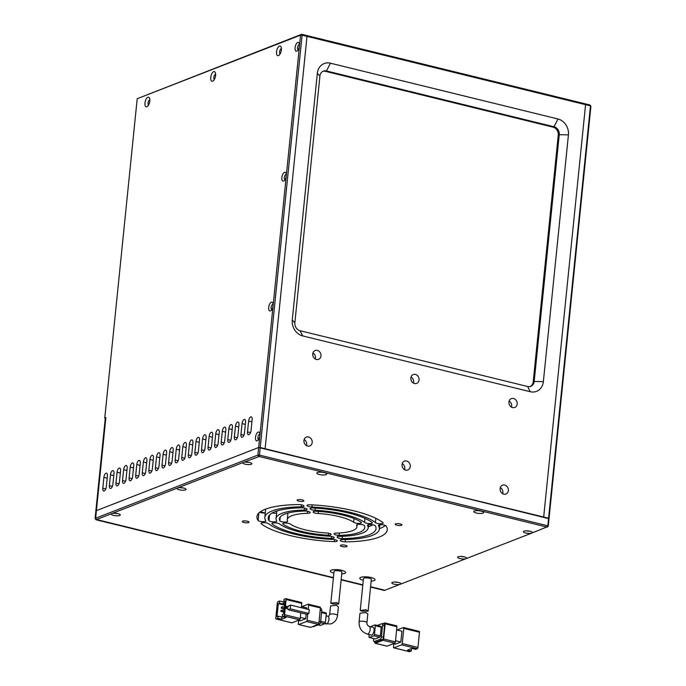 <?xml version="1.0" encoding="UTF-8"?>
<svg xmlns="http://www.w3.org/2000/svg" width="686" height="686" viewBox="0 0 686 686"><rect width="100%" height="100%" fill="white"/><g stroke="black" fill="none" stroke-linecap="round" stroke-linejoin="round"><path stroke-width="1.03" d="M245.965 462.047A2.71 0.729 -174.2 0 0 246.214 462.115A2.71 0.729 -174.2 0 0 248.975 462.347M370.56 587.079L384.34 590.457L370.594 586.736L384.889 590.243L400.238 584.266A4.519 1.209 5.8 0 1 394.124 584.163A4.519 1.209 5.8 0 1 392.032 582.534A4.519 1.209 5.8 0 1 398.506 582.457A4.519 1.209 5.8 0 1 400.667 583.409A4.519 1.209 5.8 0 1 400.238 584.266L466.026 558.678A4.519 1.209 5.8 0 1 459.912 558.567A4.519 1.209 5.8 0 1 457.819 556.938A4.519 1.209 5.8 0 1 464.293 556.861A4.519 1.209 5.8 0 1 466.454 557.821A4.519 1.209 5.8 0 1 466.026 558.678L531.804 533.082A4.519 1.209 5.8 0 1 525.69 532.971A4.519 1.209 5.8 0 1 523.607 531.341A4.519 1.209 5.8 0 1 530.081 531.264A4.519 1.209 5.8 0 1 532.233 532.225A4.519 1.209 5.8 0 1 531.804 533.082L546.751 527.011L259.188 456.499L243.436 462.373A4.519 1.209 -174.2 0 0 243.076 462.561A4.519 1.209 -174.2 0 0 245.168 464.182A4.519 1.209 -174.2 0 0 250.107 464.551A4.519 1.209 -174.2 0 0 251.711 463.436A4.519 1.209 -174.2 0 0 249.55 462.475A4.519 1.209 -174.2 0 0 243.436 462.373L177.648 487.96A4.519 1.209 5.8 0 1 183.762 488.072A4.519 1.209 5.8 0 1 185.923 489.032A4.519 1.209 5.8 0 1 184.32 490.147A4.519 1.209 5.8 0 1 179.38 489.778A4.519 1.209 5.8 0 1 177.288 488.158A4.519 1.209 5.8 0 1 177.648 487.96L111.861 513.557A4.519 1.209 5.8 0 1 117.983 513.668A4.519 1.209 5.8 0 1 120.136 514.629A4.519 1.209 5.8 0 1 118.532 515.743A4.519 1.209 5.8 0 1 113.593 515.375A4.519 1.209 5.8 0 1 111.509 513.745A4.519 1.209 5.8 0 1 111.861 513.557L96.512 519.534L333.422 577.621L96.512 519.534L95.646 518.204L96.512 519.534L95.963 519.748L95.097 518.419L95.646 518.204L105.867 417.551L105.318 417.765L95.097 518.419M315.071 510.247A3.979 1.063 5.8 0 1 312.061 509.87A3.979 1.063 5.8 0 1 310.029 508.72A3.979 1.063 5.8 0 1 312.91 507.992A54.194 14.5 5.8 0 1 372.198 522.526A3.979 1.063 5.8 0 1 372.344 522.861A3.979 1.063 5.8 0 1 366.461 523.212A3.979 1.063 5.8 0 1 364.583 522.389A46.288 12.382 -174.2 0 0 315.071 510.247L315.286 508.12M311.993 507.023A3.97 1.063 5.8 0 1 308.983 506.645A3.97 1.063 5.8 0 1 306.968 505.496A3.97 1.063 5.8 0 1 309.84 504.767A65.487 17.519 5.8 0 1 383.054 522.723A3.97 1.063 5.8 0 1 383.208 523.058A3.97 1.063 5.8 0 1 377.334 523.401A3.97 1.063 5.8 0 1 375.456 522.586A57.581 15.409 -174.2 0 0 311.993 507.023L312.207 504.879M318.158 513.488A3.996 1.072 5.8 0 1 315.131 513.111A3.996 1.072 5.8 0 1 313.099 511.953A3.996 1.072 5.8 0 1 315.989 511.224A42.901 11.482 5.8 0 1 361.308 522.338A3.996 1.072 5.8 0 1 361.462 522.672A3.996 1.072 5.8 0 1 355.545 523.024A3.996 1.072 5.8 0 1 353.659 522.2A35.003 9.364 -174.2 0 0 318.158 513.488L318.373 511.37M244.01 522.492A3.387 0.909 5.8 0 1 242.287 521.506A3.387 0.909 5.8 0 1 247.303 521.214A3.387 0.909 5.8 0 1 249.027 522.192A3.387 0.909 5.8 0 1 244.01 522.492M342.1 546.545A3.387 0.909 5.8 0 1 340.376 545.559A3.387 0.909 5.8 0 1 345.392 545.267A3.387 0.909 5.8 0 1 347.116 546.245A3.387 0.909 5.8 0 1 342.1 546.545M396.92 525.21A3.387 0.909 5.8 0 1 395.196 524.233A3.387 0.909 5.8 0 1 400.212 523.933A3.387 0.909 5.8 0 1 401.936 524.919A3.387 0.909 5.8 0 1 396.92 525.21M298.83 501.166A3.387 0.909 5.8 0 1 297.107 500.18A3.387 0.909 5.8 0 1 302.123 499.88A3.387 0.909 5.8 0 1 303.847 500.866A3.387 0.909 5.8 0 1 298.83 501.166M333.876 573.136A7.675 2.058 5.8 0 1 330.343 571.009A7.675 2.058 5.8 0 1 341.714 570.332A7.675 2.058 5.8 0 1 345.624 572.561A7.675 2.058 5.8 0 1 341.739 573.933M363.297 580.356A7.675 2.058 5.8 0 1 359.773 578.229A7.675 2.058 5.8 0 1 371.135 577.552A7.675 2.058 5.8 0 1 375.045 579.781A7.675 2.058 5.8 0 1 371.16 581.153M394.93 582.02A2.71 0.729 -174.2 0 0 395.179 582.088A2.71 0.729 -174.2 0 0 397.931 582.328M460.709 556.423A2.71 0.729 -174.2 0 0 460.958 556.492A2.71 0.729 -174.2 0 0 463.719 556.732M526.496 530.835A2.71 0.729 -174.2 0 0 526.745 530.895A2.71 0.729 -174.2 0 0 529.506 531.135M114.399 513.239A2.71 0.729 -174.2 0 0 114.648 513.3A2.71 0.729 -174.2 0 0 117.409 513.54M180.186 487.643A2.71 0.729 -174.2 0 0 180.435 487.703A2.71 0.729 -174.2 0 0 183.188 487.943M276.578 520.828A3.979 1.063 5.8 0 1 276.732 521.163A3.979 1.063 5.8 0 1 270.841 521.506A3.979 1.063 5.8 0 1 268.963 520.691A54.194 14.5 5.8 0 1 268.192 517.733A54.194 14.5 5.8 0 1 302.097 507.794A3.979 1.063 5.8 0 1 307.131 509.329A3.979 1.063 5.8 0 1 304.258 510.058A46.288 12.382 -174.2 0 0 276.055 518.539A46.288 12.382 -174.2 0 0 276.578 520.828M276.612 513.085A3.979 1.063 5.8 0 1 272.239 512.965M265.705 520.631A3.97 1.063 5.8 0 1 265.851 520.966A3.97 1.063 5.8 0 1 259.977 521.317A3.97 1.063 5.8 0 1 258.108 520.494A65.487 17.519 5.8 0 1 256.958 516.592A65.487 17.519 5.8 0 1 299.027 504.57A3.97 1.063 5.8 0 1 304.052 506.105A3.97 1.063 5.8 0 1 301.18 506.834A57.581 15.409 -174.2 0 0 264.822 517.39A57.581 15.409 -174.2 0 0 265.705 520.631M265.276 512.965A3.97 1.063 5.8 0 1 260.86 512.656A3.97 1.063 5.8 0 1 259.685 512.27M287.503 521.017A3.996 1.072 5.8 0 1 287.648 521.351A3.996 1.072 5.8 0 1 281.74 521.703A3.996 1.072 5.8 0 1 279.854 520.88A42.901 11.482 5.8 0 1 279.425 518.873A42.901 11.482 5.8 0 1 305.184 511.027A3.996 1.072 5.8 0 1 310.235 512.571A3.996 1.072 5.8 0 1 307.345 513.3A35.003 9.364 -174.2 0 0 287.288 519.679A35.003 9.364 -174.2 0 0 287.503 521.017M287.949 513.171A3.996 1.072 5.8 0 1 286.842 513.385M331.312 538.433A54.194 14.5 5.8 0 1 295.795 533.451A54.194 14.5 5.8 0 1 272.025 523.898A3.979 1.063 5.8 0 1 271.879 523.564A3.979 1.063 5.8 0 1 275.343 522.861A3.979 1.063 5.8 0 1 279.639 524.035A46.288 12.382 -174.2 0 0 299.636 531.959A46.288 12.382 -174.2 0 0 329.151 536.178A3.979 1.063 5.8 0 1 334.185 537.704A3.979 1.063 5.8 0 1 331.312 538.433L331.518 536.418M334.382 541.657A65.487 17.519 5.8 0 1 290.315 535.586A65.487 17.519 5.8 0 1 261.16 523.701A3.97 1.063 5.8 0 1 261.014 523.375A3.97 1.063 5.8 0 1 264.47 522.672A3.97 1.063 5.8 0 1 268.766 523.838A57.581 15.409 -174.2 0 0 294.148 534.094A57.581 15.409 -174.2 0 0 332.23 539.402A3.97 1.063 5.8 0 1 337.255 540.928A3.97 1.063 5.8 0 1 334.382 541.657L334.588 539.642M328.225 535.2A42.901 11.482 5.8 0 1 301.283 531.316A42.901 11.482 5.8 0 1 282.915 524.095A3.996 1.072 5.8 0 1 282.761 523.752A3.996 1.072 5.8 0 1 286.242 523.049A3.996 1.072 5.8 0 1 290.564 524.224A35.003 9.364 -174.2 0 0 305.116 529.824A35.003 9.364 -174.2 0 0 326.064 532.936A3.996 1.072 5.8 0 1 331.124 534.471A3.996 1.072 5.8 0 1 328.225 535.2L328.431 533.176M342.125 538.63A3.979 1.063 5.8 0 1 339.116 538.253A3.979 1.063 5.8 0 1 337.092 537.095A3.979 1.063 5.8 0 1 339.964 536.366A46.288 12.382 -174.2 0 0 368.168 527.894A46.288 12.382 -174.2 0 0 367.636 525.605A3.979 1.063 5.8 0 1 367.49 525.27A3.979 1.063 5.8 0 1 370.955 524.558A3.979 1.063 5.8 0 1 375.259 525.733A54.194 14.5 5.8 0 1 376.031 528.692A54.194 14.5 5.8 0 1 342.125 538.63L342.357 536.298M345.195 541.854A3.97 1.063 5.8 0 1 342.194 541.477A3.97 1.063 5.8 0 1 340.17 540.319A3.97 1.063 5.8 0 1 343.043 539.599A57.581 15.409 -174.2 0 0 379.392 529.035A57.581 15.409 -174.2 0 0 378.518 525.793A3.97 1.063 5.8 0 1 378.372 525.459A3.97 1.063 5.8 0 1 381.828 524.756A3.97 1.063 5.8 0 1 386.115 525.93A65.487 17.519 5.8 0 1 387.256 529.832A65.487 17.519 5.8 0 1 345.195 541.854L345.427 539.548M339.038 535.397A3.996 1.072 5.8 0 1 336.02 535.02A3.996 1.072 5.8 0 1 333.988 533.854A3.996 1.072 5.8 0 1 336.877 533.125A35.003 9.364 -174.2 0 0 356.934 526.754A35.003 9.364 -174.2 0 0 356.72 525.407A3.996 1.072 5.8 0 1 356.574 525.073A3.996 1.072 5.8 0 1 360.056 524.361A3.996 1.072 5.8 0 1 364.369 525.545A42.901 11.482 5.8 0 1 364.798 527.551A42.901 11.482 5.8 0 1 339.038 535.397L339.287 533.013M476.29 512.999A4.965 1.329 5.8 0 1 473.992 511.207A4.965 1.329 5.8 0 1 481.109 511.121A4.965 1.329 5.8 0 1 483.484 512.176A4.965 1.329 5.8 0 1 481.718 513.402A4.965 1.329 5.8 0 1 476.29 512.999M319.35 474.515A4.965 1.329 5.8 0 1 317.052 472.731A4.965 1.329 5.8 0 1 324.169 472.637A4.965 1.329 5.8 0 1 326.545 473.692A4.965 1.329 5.8 0 1 324.787 474.918A4.965 1.329 5.8 0 1 319.35 474.515M372.858 524.799A54.194 14.5 5.8 0 1 368.279 526.737M385.421 525.493A65.487 17.519 5.8 0 1 379.435 528.674M358.255 524.378A42.901 11.482 5.8 0 1 357.14 524.696M105.284 418.108L104.769 417.98L137.2 98.707L300.571 35.14L299.465 45.962A4.519 2.015 -76.2 0 0 299.19 43.261A4.519 2.015 -76.2 0 0 296.892 43.098A4.519 2.015 -76.2 0 0 295.083 47.668A4.519 2.015 -76.2 0 0 297.321 50.858A4.519 2.015 -76.2 0 0 299.465 45.962L286.276 175.839A4.519 2.015 -76.2 0 0 285.993 173.138A4.519 2.015 -76.2 0 0 283.695 172.966A4.519 2.015 -76.2 0 0 281.895 177.545A4.519 2.015 -76.2 0 0 284.133 180.735A4.519 2.015 -76.2 0 0 286.276 175.839L273.088 305.716A4.519 2.015 -76.2 0 0 272.805 303.015A4.519 2.015 -76.2 0 0 270.507 302.843A4.519 2.015 -76.2 0 0 268.698 307.422A4.519 2.015 -76.2 0 0 270.936 310.612A4.519 2.015 -76.2 0 0 273.088 305.716L259.891 435.593A4.519 2.015 -76.2 0 0 259.608 432.883A4.519 2.015 -76.2 0 0 257.31 432.72A4.519 2.015 -76.2 0 0 255.509 437.299A4.519 2.015 -76.2 0 0 257.747 440.489A4.519 2.015 -76.2 0 0 259.891 435.593L258.682 447.495L96.417 510.633L95.646 518.204L257.91 455.075L258.682 447.495L543.681 517.03L585.57 104.675L307.002 36.375L265.113 448.73L307.002 36.375L306.565 35.501L307.002 36.375L302.097 35.166L260.208 447.521L549.014 518.693L590.903 106.33L590.037 105.009L590.903 106.33M341.165 579.524L362.843 584.832L341.165 579.524M364.986 518.41L364.583 522.389M375.885 518.333L375.456 522.586M354.027 518.556L353.659 522.2M304.464 508.034L304.258 510.058M268.963 520.691L269.547 514.997M301.386 504.81L301.18 506.834M258.108 520.494L258.862 512.999M307.551 511.267L307.345 513.3M279.854 520.88L280.248 516.995M272.085 523.264L272.025 523.898M261.16 523.701L261.229 523.075M282.915 524.095L282.975 523.461M367.636 525.605L367.705 524.97M378.518 525.793L378.578 525.167M356.72 525.407L356.78 524.773M546.931 527.2L548.251 526.265L549.014 518.693L548.586 518.239L547.814 525.81L259.445 455.101L260.208 447.521L258.682 447.495L96.417 510.633L105.867 417.551L104.769 417.98M258.553 456.482L257.91 455.075L259.445 455.101L259.188 456.499M546.751 527.011L547.814 525.81L548.251 526.265M362.808 585.175L341.131 579.859M333.387 577.964L95.963 519.748M404.594 469.67A4.742 4.047 68.7 0 0 404.791 468.71A4.742 4.047 68.7 0 0 402.236 463.59M402.039 464.551A4.742 4.047 68.7 0 0 403.728 469.018A4.742 4.047 68.7 0 0 407.878 469.979A4.742 4.047 68.7 0 0 410.279 466.574A4.742 4.047 68.7 0 0 408.59 462.107A4.742 4.047 68.7 0 0 404.44 461.146A4.742 4.047 68.7 0 0 402.039 464.551M306.513 445.617A4.742 4.047 68.7 0 0 306.711 444.657A4.742 4.047 68.7 0 0 304.147 439.546M502.684 493.714A4.742 4.047 68.7 0 0 502.881 492.754A4.742 4.047 68.7 0 0 500.326 487.643M312.19 442.521A4.742 4.047 -111.3 0 1 309.789 445.934A4.742 4.047 -111.3 0 1 305.639 444.965A4.742 4.047 -111.3 0 1 303.949 440.506A4.742 4.047 -111.3 0 1 306.35 437.093A4.742 4.047 -111.3 0 1 310.501 438.054A4.742 4.047 -111.3 0 1 312.19 442.521M508.36 490.627A4.742 4.047 -111.3 0 1 505.959 494.031A4.742 4.047 -111.3 0 1 501.809 493.071A4.742 4.047 -111.3 0 1 500.128 488.603A4.742 4.047 -111.3 0 1 502.521 485.199A4.742 4.047 -111.3 0 1 506.68 486.16A4.742 4.047 -111.3 0 1 508.36 490.627M320.988 355.94A4.742 4.047 -111.3 0 1 318.587 359.344A4.742 4.047 -111.3 0 1 314.437 358.384A4.742 4.047 -111.3 0 1 312.747 353.916A4.742 4.047 -111.3 0 1 315.148 350.512A4.742 4.047 -111.3 0 1 319.299 351.472A4.742 4.047 -111.3 0 1 320.988 355.94M312.945 352.956A4.742 4.047 -111.3 0 1 315.5 358.075A4.742 4.047 -111.3 0 1 315.303 359.027M419.069 379.993A4.742 4.047 -111.3 0 1 416.668 383.397A4.742 4.047 -111.3 0 1 412.518 382.436A4.742 4.047 -111.3 0 1 410.837 377.969A4.742 4.047 -111.3 0 1 413.229 374.565A4.742 4.047 -111.3 0 1 417.388 375.525A4.742 4.047 -111.3 0 1 419.069 379.993M411.034 377.008A4.742 4.047 -111.3 0 1 413.589 382.119A4.742 4.047 -111.3 0 1 413.392 383.08M517.158 404.045A4.742 4.047 -111.3 0 1 514.757 407.45A4.742 4.047 -111.3 0 1 510.607 406.489A4.742 4.047 -111.3 0 1 508.918 402.022A4.742 4.047 -111.3 0 1 511.319 398.609A4.742 4.047 -111.3 0 1 515.469 399.578A4.742 4.047 -111.3 0 1 517.158 404.045M509.115 401.061A4.742 4.047 -111.3 0 1 511.679 406.172A4.742 4.047 -111.3 0 1 511.482 407.132M543.363 381.622A13.549 11.568 -111.3 0 1 530.269 391.723L302.715 335.926A13.549 11.568 -111.3 0 1 292.262 320.053L317.326 73.291A13.549 11.568 -111.3 0 1 330.412 63.189L557.975 118.987A13.549 11.568 -111.3 0 1 568.428 134.859L543.363 381.622L534.188 381.459A6.774 5.78 -111.3 0 1 530.758 386.329A6.774 5.78 -111.3 0 1 527.645 386.51L530.269 391.723M590.037 105.009L585.132 103.809L585.57 104.675L590.475 105.884L548.586 518.239L543.681 517.03L585.57 104.675L585.132 103.809L301.66 34.3L300.571 35.14L302.097 35.166L301.66 34.3L137.2 98.707M302.715 335.926L300.082 330.712L527.645 386.51M322.866 71.361A6.774 5.78 -111.3 0 1 325.481 71.344L553.036 127.142A6.774 5.78 -111.3 0 1 558.267 135.082L533.202 381.845L534.188 381.459L559.253 134.696L568.428 134.859M557.975 118.987L554.031 126.764A6.774 5.78 -111.3 0 1 559.253 134.696L558.267 135.082M553.036 127.142L554.031 126.764L326.467 70.958L330.412 63.189M317.326 73.291L319.925 76.009A6.774 5.78 -111.3 0 1 323.346 71.147A6.774 5.78 -111.3 0 1 326.467 70.958L325.481 71.344M319.925 76.009L294.86 322.78L292.262 320.053M300.082 330.712A6.774 5.78 -111.3 0 1 294.86 322.78M533.202 381.845A6.774 5.78 -111.3 0 1 530.252 386.501M362.294 611.243L368.108 611.2L366.127 609.751L360.236 610.514L362.294 611.243M360.236 610.514L363.477 578.598A3.953 1.055 5.8 0 1 369.325 578.255A3.953 1.055 5.8 0 1 371.34 579.404L368.108 611.2M374.076 630.443A3.953 1.766 -76.2 0 0 373.098 627.356L369.179 626.395A3.953 1.766 -76.2 0 1 370.157 629.482A3.953 1.766 -76.2 0 1 367.97 633.967A3.953 1.766 -76.2 0 1 367.293 634.07L371.22 635.03A3.953 1.766 -76.2 0 0 374.076 630.443M366.941 622.691A3.953 1.055 5.8 0 0 364.926 621.55A3.953 1.055 5.8 0 0 359.704 621.405A3.953 1.055 5.8 0 0 359.078 621.893L359.961 613.25L365.844 612.504L367.825 613.97L366.941 622.691C366.736 624.26 367.482 625.486 369.179 626.395M393.815 643.785L393.49 646.967A1.132 0.506 -76.2 0 0 393.764 647.85A1.132 0.506 -76.2 0 0 393.927 647.841L401.602 644.849A1.132 0.506 -76.2 0 0 402.262 643.554L403.797 628.402A1.132 0.506 -76.2 0 0 403.522 627.519A1.132 0.506 -76.2 0 0 403.359 627.536L397.014 630.005M411 648.759L411.489 648.879L411.266 651.048L409.619 651.683A1.132 0.506 -76.2 0 1 409.465 651.7L393.764 647.85M396.611 629.902L401.936 631.206L400.838 642.027L395.35 644.163L393.404 643.682M419.052 631.386A1.132 0.506 103.8 0 1 419.215 631.369A1.132 0.506 103.8 0 1 419.489 632.252L417.954 647.404A1.132 0.506 103.8 0 1 417.294 648.699L415.647 649.342L411.883 648.416L407.501 650.122L411.266 651.048M395.513 640.724L400.838 642.027M396.491 625.855A1.132 0.506 103.8 0 1 396.654 625.838A1.132 0.506 103.8 0 1 396.937 626.721L395.393 641.873A1.132 0.506 103.8 0 1 394.733 643.168L387.058 646.152A1.132 0.506 103.8 0 1 386.904 646.169A1.132 0.506 103.8 0 1 386.767 646.083M374.916 641.77L374.856 642.396A1.132 0.506 -76.2 0 0 375.131 643.279A1.132 0.506 -76.2 0 0 375.293 643.271L382.968 640.278L394.733 643.168M395.393 641.873L383.62 638.983L385.163 623.831L396.937 626.721M385.163 623.831A1.132 0.506 103.8 0 0 384.88 622.948A1.132 0.506 103.8 0 0 384.726 622.965L382.505 623.831M373.656 638.546L373.527 639.798A2.255 1.012 -76.2 0 0 374.084 641.564L376.048 642.045A2.255 1.012 -76.2 0 0 376.365 642.019L382.068 639.798A2.255 1.012 -76.2 0 0 383.38 637.208L384.529 625.949A2.255 1.012 -76.2 0 0 383.971 624.183L382.008 623.703A2.255 1.012 -76.2 0 0 381.69 623.737L377.266 625.452M383.62 638.983A1.132 0.506 103.8 0 1 382.968 640.278M374.084 641.564A2.255 1.012 -76.2 0 0 374.402 641.539L380.104 639.318A2.255 1.012 -76.2 0 0 381.425 636.728L382.565 625.469A2.255 1.012 -76.2 0 0 382.008 623.703M380.79 626.369A1.132 0.506 103.8 0 1 380.944 626.352A1.132 0.506 103.8 0 1 381.227 627.236L380.344 635.896A1.132 0.506 103.8 0 1 379.692 637.191L375.302 638.898A1.132 0.506 103.8 0 1 375.148 638.915A1.132 0.506 103.8 0 1 375.01 638.829M380.344 635.896L374.462 634.456L375.345 625.795A1.132 0.506 103.8 0 0 375.062 624.912A1.132 0.506 103.8 0 0 374.899 624.929L370.517 626.635A1.132 0.506 -76.2 0 0 370.414 626.695M375.302 638.898L369.42 637.457L373.801 635.75L379.692 637.191M369.188 634.533L368.982 636.591A1.132 0.506 103.8 0 0 369.257 637.474L375.148 638.915M374.462 634.456A1.132 0.506 103.8 0 1 373.801 635.75M332.864 604.032L338.67 604.092L336.706 602.54L330.824 603.183L332.864 604.032M330.824 603.183L334.048 571.387A3.953 1.055 5.8 0 1 339.904 571.044A3.953 1.055 5.8 0 1 341.911 572.184L338.67 604.092M337.521 615.479A3.953 1.055 5.8 0 0 335.505 614.33A3.953 1.055 5.8 0 0 330.283 614.193A3.953 1.055 5.8 0 0 329.657 614.682L330.541 605.952L336.423 605.292L338.395 606.836L337.521 615.479C336.92 619.844 334.605 622.665 330.566 623.96L324.864 623.668M288.377 606.758L285.436 606.038L284.338 606.458L287.28 607.187L288.377 606.758L288.463 605.944L290.65 605.095L290.272 608.876L288.077 609.734L288.154 608.919L285.213 608.199L284.115 608.628L283.567 614.039L282.469 614.467L282.255 616.628L283.901 615.994A1.132 0.506 103.8 0 0 284.553 614.69L285.213 608.199M287.28 607.187L287.134 608.671M290.272 608.876L308.906 613.447L306.711 614.304L288.077 609.734M290.65 605.095L309.292 609.665L308.906 613.447M300.828 612.864L300.254 618.54A1.132 0.506 103.8 0 1 299.593 619.835L291.919 622.828A1.132 0.506 103.8 0 1 291.756 622.837A1.132 0.506 103.8 0 1 291.627 622.751M301.351 602.522A1.132 0.506 103.8 0 1 301.506 602.505A1.132 0.506 103.8 0 1 301.789 603.388L301.351 607.719M285.436 606.038L286.096 599.538A1.132 0.506 -76.2 0 0 285.813 598.655A1.132 0.506 -76.2 0 0 285.659 598.672L284.013 599.315L283.79 601.476L284.887 601.047L284.338 606.458M284.278 601.596L283.387 601.939L279.622 601.022L277.984 601.656A1.132 0.506 -76.2 0 0 277.324 602.951L275.781 618.103A1.132 0.506 -76.2 0 0 276.064 618.986A1.132 0.506 -76.2 0 0 276.226 618.978L277.864 618.335L281.629 619.261L286.019 617.554L282.255 616.628M306.153 614.167L305.69 618.703L300.365 617.391M301.463 606.57L306.788 607.882L306.676 609.022M305.69 618.703L300.211 620.83L298.256 620.358M284.476 605.121L278.31 603.611L279.408 603.183L283.172 604.109L284.639 603.534M284.819 601.733L283.79 601.476M282.735 616.748L281.852 617.091L278.087 616.174L276.99 616.594L278.31 603.611M281.629 619.261L281.852 617.091M277.864 618.335L278.087 616.174M298.667 620.453L298.341 623.643A1.132 0.506 -76.2 0 0 298.624 624.526A1.132 0.506 -76.2 0 0 298.779 624.509L306.453 621.525A1.132 0.506 -76.2 0 0 307.114 620.23L307.757 613.893M308.211 609.4L308.657 605.078A1.132 0.506 -76.2 0 0 308.374 604.195A1.132 0.506 -76.2 0 0 308.22 604.203L301.874 606.673M279.408 603.183L279.622 601.022M283.387 601.939L283.172 604.109M283.764 612.092L280.943 611.398L283.824 611.552M284.098 608.842L281.269 608.156L284.639 608.422M308.657 605.078L320.422 607.959L318.887 623.111A1.132 0.506 103.8 0 1 318.227 624.406L310.552 627.39L298.779 624.509M281.817 611.063L281.929 609.974L283.935 610.471M281.929 609.974L281.054 610.317L280.943 611.398M282.152 607.813L282.255 606.733L287.202 607.942M282.255 606.733L281.38 607.067L281.269 608.156M320.422 607.959A1.132 0.506 -76.2 0 0 320.148 607.076A1.132 0.506 -76.2 0 0 319.985 607.093M320.877 608.825A2.255 1.012 103.8 0 1 321.194 608.791A2.255 1.012 103.8 0 1 321.751 610.557L320.611 621.816A2.255 1.012 103.8 0 1 319.29 624.406L313.588 626.627A2.255 1.012 103.8 0 1 313.27 626.652L312.773 626.532M320.439 622.665L324.761 623.728L320.371 625.435L318.098 624.869M325.859 612.898A1.132 0.506 103.8 0 1 326.022 612.89A1.132 0.506 103.8 0 1 326.296 613.773L325.421 622.434L320.662 621.267M324.761 623.728A1.132 0.506 -76.2 0 0 325.421 622.434M260.337 511.782L265.208 512.974M210.774 77.355A4.965 2.221 -76.2 0 0 213.235 80.862A4.965 2.221 -76.2 0 0 215.593 75.477A4.965 2.221 -76.2 0 0 215.284 72.502A4.965 2.221 -76.2 0 0 212.754 72.322A4.965 2.221 -76.2 0 0 210.774 77.355M214.358 79.473A2.71 1.209 103.8 0 1 213.826 77.415A2.71 1.209 103.8 0 1 215.636 74.251M144.986 102.951A4.965 2.221 -76.2 0 0 147.447 106.459A4.965 2.221 -76.2 0 0 149.805 101.074A4.965 2.221 -76.2 0 0 149.497 98.098A4.965 2.221 -76.2 0 0 146.976 97.918A4.965 2.221 -76.2 0 0 144.986 102.951M148.57 105.069A2.71 1.209 103.8 0 1 148.047 103.003A2.71 1.209 103.8 0 1 149.848 99.847M276.552 51.759A4.965 2.221 -76.2 0 0 279.022 55.266A4.965 2.221 -76.2 0 0 281.38 49.881A4.965 2.221 -76.2 0 0 281.071 46.905A4.965 2.221 -76.2 0 0 278.542 46.725A4.965 2.221 -76.2 0 0 276.552 51.759M280.137 53.877A2.71 1.209 103.8 0 1 279.614 51.819A2.71 1.209 103.8 0 1 281.423 48.655M298.196 49.838A2.71 1.209 103.8 0 1 297.527 47.711A2.71 1.209 103.8 0 1 299.49 44.573M258.622 439.46A2.71 1.209 103.8 0 1 257.953 437.342A2.71 1.209 103.8 0 1 259.917 434.195M271.81 309.583A2.71 1.209 103.8 0 1 271.142 307.465A2.71 1.209 103.8 0 1 273.105 304.327M285.007 179.706A2.71 1.209 103.8 0 1 284.338 177.588A2.71 1.209 103.8 0 1 286.294 174.45M247.526 431.88A3.619 1.612 -76.2 0 0 248.418 434.71A3.619 1.612 -76.2 0 0 251.033 430.516L252.131 419.695A3.619 1.612 -76.2 0 0 251.239 416.865A3.619 1.612 -76.2 0 0 248.624 421.058L247.526 431.88L250.519 432.617M240.949 434.444A3.619 1.612 -76.2 0 0 241.841 437.265A3.619 1.612 -76.2 0 0 244.456 433.072L245.554 422.25A3.619 1.612 -76.2 0 0 244.662 419.42A3.619 1.612 -76.2 0 0 242.047 423.614L240.949 434.444L243.942 435.173M234.363 436.999A3.619 1.612 -76.2 0 0 235.264 439.829A3.619 1.612 -76.2 0 0 237.879 435.636L238.977 424.814A3.619 1.612 -76.2 0 0 238.085 421.984A3.619 1.612 -76.2 0 0 235.47 426.178L234.363 436.999L237.365 437.737M227.786 439.555A3.619 1.612 -76.2 0 0 228.687 442.384A3.619 1.612 -76.2 0 0 231.302 438.191L232.4 427.369A3.619 1.612 -76.2 0 0 231.508 424.54A3.619 1.612 -76.2 0 0 228.884 428.733L227.786 439.555L230.788 440.292M221.209 442.118A3.619 1.612 -76.2 0 0 222.101 444.948A3.619 1.612 -76.2 0 0 224.725 440.755L225.823 429.933A3.619 1.612 -76.2 0 0 224.922 427.104A3.619 1.612 -76.2 0 0 222.307 431.297L221.209 442.118L224.202 442.856M214.632 444.674A3.619 1.612 -76.2 0 0 215.524 447.504A3.619 1.612 -76.2 0 0 218.139 443.31L219.246 432.489A3.619 1.612 -76.2 0 0 218.345 429.659A3.619 1.612 -76.2 0 0 215.73 433.852L214.632 444.674L217.625 445.411M208.055 447.238A3.619 1.612 -76.2 0 0 208.947 450.067A3.619 1.612 -76.2 0 0 211.562 445.874L212.66 435.044A3.619 1.612 -76.2 0 0 211.768 432.223A3.619 1.612 -76.2 0 0 209.153 436.416L208.055 447.238L211.048 447.975M201.478 449.793A3.619 1.612 -76.2 0 0 202.37 452.623A3.619 1.612 -76.2 0 0 204.985 448.43L206.083 437.608A3.619 1.612 -76.2 0 0 205.191 434.778A3.619 1.612 -76.2 0 0 202.576 438.971L201.478 449.793L204.471 450.531M194.893 452.357A3.619 1.612 -76.2 0 0 195.793 455.187A3.619 1.612 -76.2 0 0 198.408 450.994L199.506 440.163A3.619 1.612 -76.2 0 0 198.614 437.342A3.619 1.612 -76.2 0 0 195.999 441.535L194.893 452.357L197.894 453.094M188.316 454.912A3.619 1.612 -76.2 0 0 189.216 457.742A3.619 1.612 -76.2 0 0 191.831 453.549L192.929 442.727A3.619 1.612 -76.2 0 0 192.037 439.898A3.619 1.612 -76.2 0 0 189.413 444.091L188.316 454.912L191.317 455.65M181.739 457.476A3.619 1.612 -76.2 0 0 182.63 460.306A3.619 1.612 -76.2 0 0 185.254 456.113L186.352 445.283A3.619 1.612 -76.2 0 0 185.452 442.461A3.619 1.612 -76.2 0 0 182.836 446.655L181.739 457.476L184.731 458.214M175.162 460.032A3.619 1.612 -76.2 0 0 176.053 462.861A3.619 1.612 -76.2 0 0 178.669 458.668L179.775 447.847A3.619 1.612 -76.2 0 0 178.875 445.017A3.619 1.612 -76.2 0 0 176.259 449.21L175.162 460.032L178.154 460.769M168.584 462.596A3.619 1.612 -76.2 0 0 169.476 465.425A3.619 1.612 -76.2 0 0 172.092 461.232L173.189 450.402A3.619 1.612 -76.2 0 0 172.297 447.581A3.619 1.612 -76.2 0 0 169.682 451.774L168.584 462.596L171.577 463.333M162.007 465.151A3.619 1.612 -76.2 0 0 162.899 467.981A3.619 1.612 -76.2 0 0 165.515 463.787L166.612 452.966A3.619 1.612 -76.2 0 0 165.72 450.136A3.619 1.612 -76.2 0 0 163.105 454.329L162.007 465.151L165 465.888M155.422 467.715A3.619 1.612 -76.2 0 0 156.322 470.545A3.619 1.612 -76.2 0 0 158.938 466.351L160.035 455.521A3.619 1.612 -76.2 0 0 159.143 452.7A3.619 1.612 -76.2 0 0 156.528 456.893L155.422 467.715L158.423 468.444M148.845 470.27A3.619 1.612 -76.2 0 0 149.745 473.1A3.619 1.612 -76.2 0 0 152.361 468.907L153.458 458.085A3.619 1.612 -76.2 0 0 152.566 455.255A3.619 1.612 -76.2 0 0 149.942 459.448L148.845 470.27L151.846 471.008M142.268 472.834A3.619 1.612 -76.2 0 0 143.16 475.664A3.619 1.612 -76.2 0 0 145.784 471.462L146.881 460.64A3.619 1.612 -76.2 0 0 145.981 457.811A3.619 1.612 -76.2 0 0 143.365 462.012L142.268 472.834L145.261 473.563M135.691 475.389A3.619 1.612 -76.2 0 0 136.583 478.219A3.619 1.612 -76.2 0 0 139.198 474.026L140.304 463.204A3.619 1.612 -76.2 0 0 139.404 460.375A3.619 1.612 -76.2 0 0 136.788 464.568L135.691 475.389L138.683 476.127M129.114 477.953A3.619 1.612 -76.2 0 0 130.006 480.783A3.619 1.612 -76.2 0 0 132.621 476.581L133.719 465.76A3.619 1.612 -76.2 0 0 132.827 462.93A3.619 1.612 -76.2 0 0 130.211 467.132L129.114 477.953L132.106 478.682M122.537 480.509A3.619 1.612 -76.2 0 0 123.429 483.338A3.619 1.612 -76.2 0 0 126.044 479.145L127.142 468.324A3.619 1.612 -76.2 0 0 126.25 465.494A3.619 1.612 -76.2 0 0 123.634 469.687L122.537 480.509L125.529 481.246M115.951 483.073A3.619 1.612 -76.2 0 0 116.852 485.902A3.619 1.612 -76.2 0 0 119.467 481.701L120.564 470.879A3.619 1.612 -76.2 0 0 119.673 468.049A3.619 1.612 -76.2 0 0 117.057 472.251L115.951 483.073L118.952 483.802M109.374 485.628A3.619 1.612 -76.2 0 0 110.275 488.458A3.619 1.612 -76.2 0 0 112.89 484.265L113.987 473.443A3.619 1.612 -76.2 0 0 113.096 470.613A3.619 1.612 -76.2 0 0 110.472 474.806L109.374 485.628L112.375 486.365M102.797 488.192A3.619 1.612 -76.2 0 0 103.689 491.022A3.619 1.612 -76.2 0 0 106.313 486.82L107.41 475.998A3.619 1.612 -76.2 0 0 106.51 473.168A3.619 1.612 -76.2 0 0 103.895 477.37L102.797 488.192L105.79 488.921M393.927 647.841L409.619 651.683M401.602 644.849L417.294 648.699M403.797 628.402L419.489 632.252M417.954 647.404L402.262 643.554M387.058 646.152L375.293 643.271M384.529 625.949L382.565 625.469M383.38 637.208L381.425 636.728M382.068 639.798L380.104 639.318M376.365 642.019L374.402 641.539M375.345 625.795L381.227 627.236M326.09 615.831L327.985 616.294A3.953 1.766 103.8 0 1 328.963 619.381A3.953 1.766 103.8 0 1 326.536 623.96A3.953 1.766 103.8 0 1 326.099 623.968M300.254 618.54L284.553 614.69M286.096 599.538L301.789 603.388M299.593 619.835L283.901 615.994M291.919 622.828L276.226 618.978M318.887 623.111L307.114 620.23M306.453 621.525L318.227 624.406M312.936 626.464L313.588 626.627M318.476 624.209L319.29 624.406M319.059 621.439L320.611 621.816M320.199 610.18L321.751 610.557M321.545 612.607L326.296 613.773M248.624 421.058L251.916 421.864M242.047 423.614L245.339 424.42M235.47 426.178L238.754 426.984M228.884 428.733L232.177 429.539M222.307 431.297L225.6 432.103M215.73 433.852L219.023 434.658M209.153 436.416L212.446 437.222M202.576 438.971L205.869 439.777M195.999 441.535L199.283 442.341M189.413 444.091L192.706 444.897M182.836 446.655L186.129 447.461M176.259 449.21L179.552 450.016M169.682 451.774L172.975 452.58M163.105 454.329L166.398 455.135M156.528 456.893L159.812 457.699M149.942 459.448L153.235 460.255M143.365 462.012L146.658 462.818M136.788 464.568L140.081 465.374M130.211 467.132L133.504 467.938M123.634 469.687L126.927 470.493M117.057 472.251L120.342 473.057M110.472 474.806L113.765 475.612M103.895 477.37L107.188 478.176M276.818 511.036L276.055 518.539M265.671 509.089L264.822 517.39M287.957 513.068L287.288 519.679M368.493 524.679L368.168 527.894M379.83 524.799L379.392 529.035M357.149 524.593L356.934 526.754M419.215 631.369L403.522 627.519M375.131 643.279L386.904 646.169M384.88 622.948L396.654 625.838M375.062 624.912L380.944 626.352M359.078 621.893C358.941 628.033 361.676 632.089 367.293 634.07M329.657 614.682L328.611 616.302L327.985 616.294M285.813 598.655L301.506 602.505M276.064 618.986L291.756 622.837M320.148 607.076L308.374 604.195M310.398 627.407L298.624 624.526M321.194 608.791L320.362 608.593M326.022 612.89L321.623 611.809M320.216 625.443L318.012 624.903"/></g></svg>
